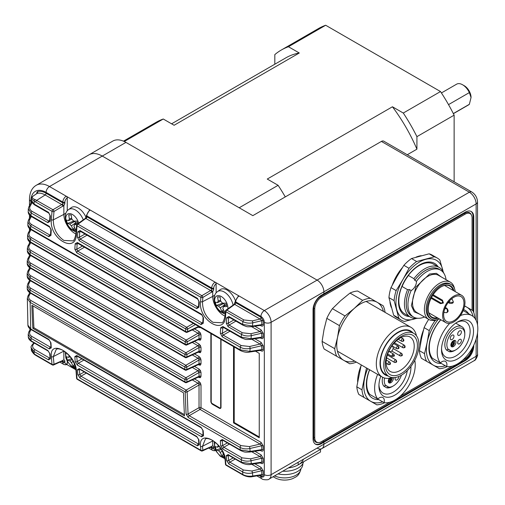 <?xml version="1.0" encoding="UTF-8"?>
<svg xmlns="http://www.w3.org/2000/svg" width="505" height="505" viewBox="0 0 505 505"><rect width="100%" height="100%" fill="white"/><g stroke="black" fill="none" stroke-linecap="round" stroke-linejoin="round"><path stroke-width="0.76" d="M198.793 326.918A1.433 0.827 -60 0 1 198.983 327.486L200.416 327.631A1.433 1.174 60 0 0 200.214 327.354M199.033 326.287L198.686 326.83M30.433 255.41C28.457 254.217 27.421 252.708 27.333 250.897L30.136 254.722A1.433 0.827 -60 0 0 30.433 255.41L185.461 344.915A1.433 0.827 120 0 1 185.165 344.221L185.234 341.752L30.174 252.229L30.136 254.722L185.165 344.221A1.433 0.808 1.5 0 0 187.14 344.29L199.033 338.792L199.033 334.998A1.433 0.827 180 0 1 201.009 335.023L200.416 333.029L198.762 333.982L199.033 334.998L187.21 341.822L187.14 344.29A1.433 0.827 65.2 0 1 186.781 344.978L198.762 339.436L199.033 338.792A1.433 0.827 180 0 1 201.009 338.817L201.009 335.023M198.793 339.417A1.433 0.827 -60 0 1 198.983 339.991L200.416 340.13A1.433 1.174 60 0 0 198.762 339.436M30.313 268.105C28.349 266.905 27.314 265.409 27.213 263.616L30.016 267.429A1.433 0.827 -60 0 0 30.313 268.105L185.209 357.534A1.433 0.827 120 0 1 184.912 356.858L184.944 354.441L30.035 264.999L30.016 267.429L184.912 356.858A1.433 0.821 0.7 0 0 186.888 356.909L199.033 351.291L199.033 347.497A1.433 0.827 180 0 1 201.009 347.528L200.416 345.527L198.762 346.487L199.033 347.497L186.919 354.491L186.888 356.909A1.433 0.827 65.2 0 1 186.528 357.591L198.762 351.934L199.033 351.291A1.433 0.827 180 0 1 201.009 351.322L201.009 347.528M198.793 351.922A1.433 0.827 -60 0 1 198.983 352.49L200.416 352.635A1.433 1.174 60 0 0 198.762 351.934M27.251 275.572L27.182 276.197L29.984 280.01A1.433 0.827 -60 0 0 30.281 280.66L185.139 370.07A1.433 0.827 120 0 1 184.843 369.414L184.843 367.021L29.984 277.617L29.984 280.01L184.843 369.414A1.433 0.827 -0.1 0 0 186.812 369.439L199.033 363.789L199.033 360.002A1.433 0.827 180 0 1 201.009 360.027L200.416 358.032L198.762 358.986L199.033 360.002L186.812 367.053L186.812 369.439A1.433 0.827 65.2 0 1 186.459 370.127L198.762 364.44L199.033 363.789A1.433 0.827 180 0 1 201.009 363.821L201.009 360.027M198.793 364.421A1.433 0.827 -60 0 1 198.983 364.995L200.416 365.134A1.433 1.174 60 0 0 198.762 364.44M194.475 366.422L198.983 369.016A1.433 0.827 -60 0 1 198.017 370.746L199.033 372.501A1.433 0.827 0 0 1 201.009 372.532L201.009 376.326A1.433 0.827 0 0 0 199.033 376.294L198.762 376.938A1.433 1.174 60 0 1 200.416 377.639L198.983 377.494A1.433 0.827 120 0 0 198.793 376.926M186.074 414.043A1.433 0.871 -3.1 0 0 188.049 414.005L199.033 407.668L199.033 384.999A1.433 0.827 180 0 1 201.009 385.031L200.416 383.036L198.762 383.989L199.033 384.999L187.14 391.867L188.049 414.005L189.192 415.691L241.049 445.631L249.382 446.578L260.088 444.084L261.798 445.732A1.433 0.827 180 0 1 263.263 445.934L261.047 442.361A1.433 0.827 120 0 1 260.088 444.084L200.043 409.422L189.192 415.691A1.433 0.827 -60 0 0 188.226 417.483L186.074 414.043L185.165 391.874A1.433 0.852 -1.6 0 0 187.14 391.867A1.433 0.739 60 0 0 186.124 390.113L198.017 383.245L198.762 383.989M30.445 268.18L28.981 270.895C28.065 272.833 28.722 274.499 30.944 275.894A1.433 0.827 -60 0 0 29.984 277.617L27.182 273.603L27.182 276.203C27.276 277.958 28.312 279.448 30.281 280.66M214.726 295.267L212.731 296.416L212.725 291.448L202.852 297.432L202.499 301.738L212.731 296.416A15.548 8.976 -120 0 0 223.728 315.467A15.548 8.976 -120 0 0 225.085 316.149M65.858 213.224L63.864 214.379L63.857 205.497L53.984 211.488L53.315 219.858L63.864 214.379A15.548 8.976 -120 0 0 74.86 233.424A15.548 8.976 -120 0 0 75.965 233.998M228.115 326.703A1.433 0.827 -60 0 1 229.074 325.075L242.438 332.789L250.821 333.723A1.433 0.335 76.9 0 1 251.326 335.648L251.017 338.748L241.207 337.119A1.433 0.827 120 0 0 241.504 337.87L223.147 327.272A1.433 0.827 -60 0 1 222.85 326.52L241.207 337.119L241.478 334.417L228.115 326.703L226.265 323.086L226.669 317.752L228.891 316.483L242.583 324.393L242.924 321.559L225.886 311.724L225.565 316.054C225.078 336.103 198.295 320.593 200.529 301.599L200.883 297.287L77.019 225.773L76.413 234.2C75.996 254.223 49.193 238.701 51.346 219.725A1.433 0.757 4.3 0 0 53.315 219.858C53.347 228.696 56.863 235.551 63.87 240.437L72.644 240.86M200.529 301.599A1.433 0.751 4.6 0 0 202.499 301.738C202.486 310.581 205.977 317.443 212.971 322.323L221.764 322.739M210.894 333.521A2.392 1.382 -120 0 0 210.869 333.824L210.869 401.412A2.392 1.382 -120 0 0 212.561 404.347L219.328 408.248A2.392 1.382 -120 0 0 220.527 408.368A2.392 1.382 -120 0 0 221.02 407.276L221.02 339.688A2.392 1.382 -120 0 0 221.001 339.354M233.537 346.594L233.537 422.9L259.254 437.747L259.254 353.361L255.454 351.171M33.886 195.586A1.433 0.846 56 0 1 34.012 195.46L37.143 193.383A1.433 1.161 -105.3 0 0 37.503 191.54L36.682 192.948A1.433 0.827 180 0 1 37.08 193.409M62.854 206.362A1.433 0.739 -120 0 0 61.837 204.607L45.141 194.968A19.07 11.009 -120 0 0 37.143 193.383L34.17 195.391C31.373 197.07 31.676 198.446 35.085 199.532L52.968 209.726L62.355 204.203A1.433 0.827 120 0 0 62.847 202.909L62.847 202.069L46.1 192.399A21.532 12.429 -120 0 0 30.874 201.192L30.874 203.086M47.855 222.629L31.108 212.959L28.305 208.887L28.899 206.753A1.433 1.073 28.4 0 1 30.104 206.299C29.176 208.249 29.833 209.928 32.067 211.33L48.815 221.001A1.433 0.827 120 0 0 47.855 222.629L50.039 221.341L50.405 215.982L48.549 212.365A1.433 0.827 -60 0 0 48.846 213.135L49.982 215.401A1.433 0.745 4 0 0 50.405 215.982M48.796 236.656L30.71 226.208L27.908 222.149L28.495 219.997A1.433 1.073 28.4 0 1 29.707 219.536C28.785 221.487 29.435 223.159 31.67 224.561L49.755 235.008A1.433 0.827 120 0 0 48.796 236.656L50.954 235.393L51.258 229.964L49.376 226.366A1.433 0.827 -60 0 0 49.667 227.117L50.835 229.384A1.433 0.764 3.4 0 0 51.258 229.964M222.995 327.202L222.295 333.287L223.172 335.124L241.257 345.565L249.621 346.506A1.433 0.335 76.9 0 1 250.133 348.431C246.427 349.151 243.151 348.747 240.298 347.219L222.213 336.772L220.325 333.174L220.66 327.77L222.85 326.52M235.317 302.142A1.433 0.827 180 0 0 235.74 302.729A1.433 0.827 -60 0 1 235.248 304.023L226.84 310.114L243.877 319.949L252.279 320.883L260.088 319.065L234.825 304.483A1.433 0.827 -125.2 0 0 234.055 304.452L235.317 301.302A1.433 0.827 180 0 0 235.74 301.889L235.74 302.729L261.047 317.342A1.433 0.827 -60 0 1 260.088 319.065L261.798 320.713A1.433 0.827 180 0 1 263.263 320.915L261.047 317.342M31.354 237.634A1.433 0.827 -60 0 0 30.395 239.301L30.344 241.87L185.594 331.501L185.701 328.963L30.395 239.301L27.592 235.254L28.185 233.076A1.433 1.073 28.4 0 1 29.397 232.616C28.476 234.566 29.126 236.233 31.354 237.634L186.661 327.297A1.433 0.739 60 0 1 187.677 329.052L187.57 331.589A1.433 0.827 65.2 0 1 187.21 332.277L198.718 326.956M31.133 250.543A1.433 0.827 -60 0 0 30.174 252.229L27.371 248.195L27.958 245.992A1.433 1.073 28.4 0 1 29.17 245.537C28.255 247.482 28.905 249.148 31.133 250.543L186.193 340.067A1.433 0.739 60 0 1 187.21 341.822A1.433 0.802 1.7 0 1 185.234 341.752A1.433 0.827 120 0 1 186.193 340.067L198.017 333.237L198.762 333.982M30.552 255.48L29.031 258.295C28.116 260.239 28.772 261.906 30.994 263.294L185.909 352.736A1.433 0.739 60 0 1 186.919 354.491A1.433 0.814 0.9 0 1 184.944 354.441A1.433 0.827 120 0 1 185.909 352.736L198.017 345.742L198.762 346.487M30.414 280.742L29.012 283.33C28.097 285.274 28.753 286.941 30.982 288.33L185.872 377.759A1.433 0.739 60 0 1 186.888 379.514A1.433 0.84 179.3 0 1 184.912 379.501L30.016 290.072L30.035 292.445L184.944 381.881L184.912 379.501A1.433 0.827 120 0 1 185.872 377.759L198.017 370.746L192.285 367.432M31.058 329.55L30.003 331.507C29.088 333.452 29.744 335.124 31.973 336.513L50.336 347.118L50.803 346.784M34.706 342.863C31.853 345.262 31.948 347.528 35.003 349.656L49.509 358.026L49.944 357.723M62.355 360.69L63.864 359.964A2.872 1.66 -60 0 1 64.88 361.41L64.88 362.249A3.352 1.932 120 0 0 67.247 363.619A1.433 0.827 60 0 1 66.95 364.275C66.445 364.869 65.404 364.926 63.838 364.44A4.785 2.765 -60 0 1 62.847 362.249L62.847 361.41L62.172 361.018M63.864 350.893A15.548 8.976 -120 0 0 63.864 351.114L63.864 359.964M56.257 349.34L53.315 356.599L64.047 351.013M211.223 446.635L212.731 445.915A2.872 1.66 -60 0 1 213.748 447.354L213.748 448.2A3.352 1.932 120 0 0 215.496 449.829M212.744 440.48A15.548 8.976 -120 0 0 212.731 440.972L212.731 445.915M30.458 293.159L29.132 295.614C28.217 297.559 28.873 299.219 31.102 300.614L186.124 390.113A1.433 0.827 -60 0 0 185.165 391.874L30.136 302.369L30.71 328.938L48.796 339.379L50.954 342.826L51.258 347.857L49.376 348.93L31.013 338.331L31.108 340.824L47.855 350.495L50.039 353.917L50.405 358.809L48.549 359.863L34.05 351.486L34.252 354.011L52.015 364.358L51.346 356.669C49.206 338.123 76.015 353.639 76.413 371.143L77.019 378.794L200.883 450.308L200.529 446.363C198.307 427.88 225.097 443.39 225.565 460.819L225.886 464.745A1.433 0.909 -4.8 0 1 225.464 464.164L225.148 460.244C223.766 451.754 219.517 445.101 212.397 440.272C208.723 438.447 206.381 438.05 205.371 439.072L202.499 446.287L213.142 440.732M228.778 455.346L228.235 455.592L228.639 460.503L229.851 462.144L243.543 470.048L251.888 470.995L260.088 469.088L261.798 470.736L252.399 472.92C248.7 473.715 245.424 473.374 242.583 471.885L228.891 463.975L226.669 460.573L226.265 455.661L228.115 454.563L241.478 462.283L241.207 459.683L222.85 449.084L220.66 445.662L220.325 440.606L222.213 439.501A1.433 0.827 120 0 0 222.503 440.082L222.503 439.943M242.166 457.871L250.505 458.818L260.088 456.589L261.798 458.231L251.017 460.743C247.317 461.526 244.048 461.179 241.207 459.683A1.433 0.827 120 0 1 242.166 457.871L223.81 447.272A1.433 0.827 120 0 0 222.85 449.084M471.272 214.776A10.05 5.801 -60 0 0 469.65 212.807A10.05 5.801 -60 0 0 464.625 213.306L323.2 294.952L323.2 294.175L323.2 294.952L320.833 296.321A10.05 5.801 120 0 0 313.725 308.624L313.725 437.551A10.05 5.801 120 0 0 315.808 442.153A10.05 5.801 120 0 0 318.327 442.576M317.108 448.099A9.57 5.523 -120 0 0 321.893 448.573A9.57 5.523 -120 0 0 323.875 444.192L323.875 442.241L323.2 441.85L323.2 440.676L323.2 441.85L323.875 442.241L321.508 443.605A11.962 6.906 120 0 1 315.524 444.198A11.962 6.906 120 0 1 313.05 438.725L313.05 309.799A11.962 6.906 120 0 1 321.508 295.147L323.875 293.784L323.875 291.827A9.57 5.523 -120 0 0 317.108 280.111L102.263 156.07A26.317 15.194 -120 0 0 89.107 154.764A26.317 15.194 60 0 1 102.263 156.07L317.108 280.111A9.57 5.523 60 0 1 323.875 291.827L323.875 293.784L465.301 212.132A11.962 6.906 -60 0 1 471.285 211.538A11.962 6.906 -60 0 1 473.759 217.011L473.759 312.576M320.492 449.381L320.492 452.007L298.165 464.897A19.139 11.047 180 0 1 288.387 467.92A19.139 11.047 180 0 0 303.398 459.253M215.509 450.384L215.85 450.586M66.641 364.44L75.914 369.793M235.317 301.302L238.404 295.955A1.433 0.827 60 0 1 239.124 296.025L90.256 210.08A4.785 2.765 120 0 0 86.873 215.938L86.873 216.778L211.715 288.86L211.715 288.02L86.873 215.938A1.433 0.827 180 0 1 86.45 215.351L89.537 210.011A1.433 0.827 60 0 1 90.256 210.08L66.231 196.211A1.433 0.827 60 0 1 67.247 197.966A3.352 1.932 120 0 0 64.88 202.069L64.88 202.909A2.872 1.66 -60 0 1 63.864 205.529M67.247 210.844L67.247 197.966M67.247 361.239L67.247 363.619M216.115 292.887L216.115 283.917A3.352 1.932 120 0 0 213.748 288.02L213.748 288.86A2.872 1.66 -60 0 1 212.731 291.473M213.748 288.02A1.433 0.827 180 0 1 211.715 288.02A4.785 2.765 -60 0 1 215.098 282.156A1.433 0.827 60 0 1 216.115 283.917M234.219 346.985L234.219 422.508L259.254 436.964M234.219 422.508L233.537 422.9M473.034 346.632A11.962 6.906 -60 0 1 464.625 360.198L320.833 443.22L321.508 443.605M315.196 443.99A11.962 6.906 120 0 0 320.833 443.22M184.489 415.893L32.85 328.345A976.102 563.555 120 0 1 31.884 305.272L183.523 392.821A976.102 563.555 120 0 0 184.489 415.893M77.019 355.949L77.019 356.088A1.433 0.827 -60 0 1 76.722 355.507L74.841 356.612A1.433 0.877 -3.6 0 0 76.811 356.568L77.151 361.612L81.867 358.885M203.206 430.727L201.047 427.28A1.433 0.827 -60 0 0 201.343 427.868L202.783 430.14A1.433 0.884 -3.3 0 0 203.206 430.727L203.509 435.758L201.628 436.831A1.433 0.827 -60 0 1 202.587 435.02L203.054 434.685M75.176 361.668L77.366 365.09A1.433 0.827 -60 0 1 78.325 363.278L77.151 361.612A1.433 0.884 -4 0 1 75.176 361.668L74.841 356.612M79.55 369.041L79.544 369.18A1.433 0.827 -60 0 1 79.247 368.618L77.398 369.71A1.433 0.89 -4.5 0 0 79.367 369.647L79.771 374.552L84.31 371.933M198.907 439.868L196.723 436.44A1.433 0.827 -60 0 0 197.019 437.008L198.49 439.287A1.433 0.896 -4.1 0 0 198.907 439.868L199.273 444.76L197.423 445.808A1.433 0.827 -60 0 1 198.377 443.977L198.812 443.668M77.802 374.628L80.024 378.03A1.433 0.827 -60 0 1 80.977 376.2L79.771 374.552A1.433 0.896 -4.9 0 1 77.802 374.628L77.398 369.71M225.464 464.164A1.433 1.433 0 0 0 226.177 465.288A1.433 0.827 120 0 1 225.886 464.745L242.924 474.58L242.583 471.885A1.433 0.827 120 0 1 243.543 470.048M222.213 439.501L240.298 449.942L240.09 447.43L188.226 417.483M74.841 249.18L75.176 243.776A1.433 0.77 3.7 0 0 77.151 243.896L76.811 249.293A1.433 0.776 -176.6 0 1 74.841 249.18L76.722 252.778A1.433 0.827 -60 0 1 77.682 251.13L202.013 322.91A1.433 0.827 -60 0 0 201.047 324.557L203.206 323.295A1.433 0.77 -176.9 0 1 202.783 322.708L203.086 317.285A1.433 0.764 3.4 0 0 203.509 317.866L201.628 314.268A1.433 0.827 -60 0 0 201.918 315.019L203.086 317.285M77.581 243.176L77.656 243.277A1.433 0.827 -60 0 1 77.366 242.526L75.176 243.776M203.509 317.866L203.206 323.295M77.398 237.135L77.802 231.801A1.433 0.757 4.5 0 0 79.771 231.94L79.367 237.268A1.433 0.757 -175.8 0 1 77.398 237.135L79.247 240.752A1.433 0.827 -60 0 1 80.207 239.124L197.682 306.952A1.433 0.827 -60 0 0 196.723 308.58L198.907 307.293A1.433 0.751 -176.2 0 1 198.49 306.712L198.85 301.352A1.433 0.745 4 0 0 199.273 301.933L197.423 298.316A1.433 0.827 -60 0 0 197.714 299.086L198.85 301.352M80.226 231.208L80.314 231.303A1.433 0.827 -60 0 1 80.024 230.539L77.802 231.801M199.273 301.933L198.907 307.293M32.067 211.33A1.433 0.827 120 0 0 31.108 212.959L31.013 215.768L49.376 226.366M31.67 224.561A1.433 0.827 120 0 0 30.71 226.208L30.635 228.885L240.09 349.813L240.298 347.219A1.433 0.827 120 0 1 241.257 345.565M51.346 219.725L52.015 211.343L34.252 201.205L34.05 203.995L48.549 212.365M31.367 349.151L34.252 354.011A1.433 0.707 -54.7 0 0 34.435 354.485L34.435 354.485C31.998 352.004 30.975 350.224 31.367 349.151L31.253 347.724L34.05 351.486A1.433 0.827 -60 0 1 35.003 349.656M28.305 337.056L31.108 340.824A1.433 0.827 120 0 0 31.398 341.386L31.398 341.386C29.435 340.092 28.406 338.653 28.305 337.056L28.204 334.379L31.013 338.331A1.433 0.827 -60 0 1 31.973 336.513M27.908 325.163L30.71 328.938A1.433 0.827 120 0 0 31.001 329.519L31.001 329.519C29.044 328.244 28.009 326.792 27.908 325.163L27.333 298.379L30.136 302.369A1.433 0.827 -60 0 1 31.102 300.614M30.332 293.083C28.362 291.852 27.327 290.375 27.232 288.645L30.035 292.445A1.433 0.827 -60 0 0 30.332 293.083L185.247 382.519A1.433 1.433 0 0 0 186.566 382.582L198.718 376.957M30.982 288.33A1.433 0.827 -60 0 0 30.016 290.072L27.213 286.07L27.232 288.652M30.994 263.294A1.433 0.827 -60 0 0 30.035 264.999L27.232 260.978L27.213 263.623M30.641 242.583C28.665 241.396 27.63 239.881 27.541 238.044L30.344 241.87A1.433 0.827 -60 0 0 30.641 242.583L185.891 332.214A1.433 1.433 0 0 0 187.21 332.277M30.931 229.617C28.949 228.443 27.92 226.922 27.832 225.047L30.635 228.885A1.433 0.827 -60 0 0 30.931 229.617L240.386 350.546A1.433 0.827 -60 0 1 240.09 349.813L249.887 351.417L261.798 349.605L261.104 350.312L249.653 352.048C247.153 352.692 244.066 352.193 240.386 350.546M27.908 222.149L27.832 225.053M34.34 204.759C31.556 202.265 30.521 200.681 31.247 200.018L34.05 203.995A1.433 0.827 -60 0 0 34.34 204.759L48.846 213.135M35.085 199.532A1.433 0.915 -67.2 0 0 34.252 201.205L31.354 198.623L31.247 200.018M31.31 216.519C29.328 215.351 28.293 213.817 28.204 211.923L31.013 215.768A1.433 0.827 -60 0 0 31.31 216.519L49.667 227.117M28.305 208.887L28.204 211.923M260.75 475.18L252.55 476.625C249.849 477.25 246.737 476.752 243.214 475.129A1.433 0.827 -60 0 1 242.924 474.58C245.777 476.082 249.066 476.556 252.79 475.994L261.798 474.624L261.798 470.736A1.433 0.827 0 0 1 263.263 470.931L261.047 467.365A1.433 0.827 -60 0 1 260.088 469.088L251.711 464.253M241.478 462.283L251.326 463.716A1.433 0.41 81.4 0 1 251.092 464.348C248.454 464.991 245.348 464.486 241.775 462.845A1.433 0.827 -60 0 1 241.478 462.283M222.503 440.082L240.595 450.529A1.433 0.827 120 0 1 240.298 449.942L250.133 451.394L261.798 449.62L261.798 445.732L249.887 448.503C246.194 449.28 242.93 448.92 240.09 447.43A1.433 0.827 -60 0 1 241.049 445.631M250.821 333.723L260.088 331.57L261.798 333.212L251.326 335.648C247.614 336.362 244.332 335.951 241.478 334.417A1.433 0.827 -60 0 1 242.438 332.789M228.891 316.483A1.433 0.827 120 0 0 229.182 317.254L242.873 325.157A1.433 0.827 120 0 1 242.583 324.393L252.399 326.034L261.798 324.601L261.798 320.713L252.79 322.809C249.066 323.516 245.777 323.099 242.924 321.559A1.433 0.827 -60 0 1 243.877 319.949M222.869 440.297L222.295 440.562A1.433 0.877 176.4 0 1 220.325 440.606M222.295 440.562L222.636 445.606A1.433 0.884 176 0 1 220.66 445.662M227.357 442.885L222.636 445.606L223.81 447.272L229.384 444.053M249.382 446.578A1.433 0.335 76.9 0 1 249.887 448.503L250.133 451.394A1.433 0.41 81.4 0 1 249.893 452.026C244.243 452.209 245.392 452.455 240.595 450.529M260.927 450.353A1.433 0.827 -60 0 1 261.047 450.832C262.392 451.47 263.13 451.129 263.263 449.822A1.433 0.827 180 0 0 261.798 449.62L261.104 450.321L249.893 452.026M254.842 451.274L261.047 454.86A1.433 0.827 -60 0 1 260.088 456.589L251.711 451.754M261.047 454.86L263.263 458.433A1.433 0.827 0 0 0 261.798 458.231L261.798 462.125L261.104 462.826L251.092 464.348M241.775 462.845L228.411 455.131A1.433 0.827 -60 0 1 228.115 454.563M263.263 458.433L263.263 462.321A1.433 0.827 0 0 0 261.798 462.125L251.326 463.716L251.017 460.743A1.433 0.335 76.9 0 0 250.505 458.818M201.009 385.031L201.009 407.693A1.433 0.827 180 0 0 199.033 407.668A1.433 0.739 -120 0 0 200.043 409.422A1.433 0.827 120 0 0 201.009 407.693L261.047 442.361M228.235 455.592A1.433 0.89 175.5 0 1 226.265 455.661M263.263 462.321C263.13 463.634 262.392 463.969 261.047 463.337A1.433 0.827 120 0 0 260.927 462.851M233.177 457.883L228.639 460.503A1.433 0.896 175.1 0 1 226.669 460.573M235.204 459.051L229.851 462.144A1.433 0.827 120 0 0 228.891 463.975M192.285 379.937L198.017 383.245A1.433 0.827 120 0 0 198.983 381.521L194.475 378.92M48.796 339.379A1.433 0.827 120 0 0 49.092 339.966L50.532 342.238L51.018 347.213M50.954 342.826A1.433 0.884 176.7 0 1 50.532 342.238M263.263 470.931L263.263 474.826A1.433 0.827 0 0 0 261.798 474.624L261.104 475.325M260.927 475.356A1.433 0.827 -60 0 1 261.047 475.836L260.359 475.439M51.258 347.857A1.433 0.89 176.4 0 1 50.835 347.276M49.376 348.93A1.433 0.827 -60 0 1 50.336 347.118M252.55 476.625A1.433 0.41 -98.6 0 0 252.79 475.994L252.399 472.92A1.433 0.335 76.9 0 0 251.888 470.995M47.855 350.495A1.433 0.827 120 0 0 48.145 351.057L49.623 353.336L50.184 358.133M76.413 371.143A1.433 0.903 -4.2 0 1 75.99 370.563L76.596 378.22A1.433 0.909 -4.8 0 0 77.019 378.794A1.433 0.827 120 0 0 77.309 379.343L201.173 450.858A1.433 0.827 -60 0 1 200.883 450.308A1.433 0.903 -5.3 0 0 202.852 450.226L212.725 445.947M50.039 353.917A1.433 0.896 175.9 0 1 49.623 353.336M50.405 358.809A1.433 0.903 175.6 0 1 49.982 358.234M48.549 359.863A1.433 0.827 -60 0 1 49.509 358.026M35.754 354.971A1.433 0.827 -60 0 0 36.051 355.52L52.305 364.907A1.433 0.827 -60 0 1 52.015 364.358A1.433 0.903 -5.3 0 0 53.984 364.282L63.857 360.002M223.513 327.486L222.636 327.89A1.433 0.77 -176.3 0 1 220.66 327.77M227.932 330.036L222.295 333.287A1.433 0.776 -176.6 0 1 220.325 333.174M260.927 337.832A1.433 0.827 -60 0 1 261.047 338.318C262.392 338.95 263.13 338.615 263.263 337.308A1.433 0.827 180 0 0 261.798 337.106L261.104 337.807L250.777 339.379A1.433 0.41 81.4 0 0 251.017 338.748L261.798 337.106L261.798 333.212A1.433 0.827 180 0 1 263.263 333.414L261.047 329.841A1.433 0.827 120 0 1 260.088 331.57L251.705 326.729M229.958 331.204L223.172 335.124A1.433 0.827 120 0 0 222.213 336.772M226.265 323.086A1.433 0.757 4.2 0 0 228.235 323.219L229.074 325.075L235.898 321.13M254.842 338.76L261.047 342.346A1.433 0.827 -60 0 1 260.088 344.069L261.798 345.717L250.133 348.431L249.887 351.417A1.433 0.41 81.4 0 1 249.653 352.048M226.669 317.752A1.433 0.757 4.5 0 0 228.639 317.885L228.235 323.219L233.872 319.962M263.263 345.919A1.433 0.827 0 0 0 261.798 345.717L261.798 349.605A1.433 0.827 0 0 1 263.263 349.807L263.263 345.919L261.047 342.346M229.036 317.184L228.639 317.885L229.554 317.468M263.263 349.807C263.13 351.114 262.392 351.455 261.047 350.817A1.433 0.827 120 0 0 260.927 350.337M260.927 325.334A1.433 0.827 -60 0 1 261.047 325.813C262.392 326.451 263.13 326.11 263.263 324.803A1.433 0.827 180 0 0 261.798 324.601L261.104 325.308L252.159 326.666A1.433 0.41 81.4 0 0 252.399 326.034L252.79 322.809A1.433 0.335 -103.1 0 0 252.279 320.883M50.532 235.04L50.532 234.806A1.433 0.77 3.1 0 0 50.954 235.393M234.055 304.452L226.07 310.083A1.433 0.827 -125.2 0 1 226.84 310.114A1.433 0.827 120 0 0 225.886 311.724A1.433 0.739 -175.7 0 1 225.464 311.143L225.148 315.474C224.05 320.498 222.913 322.922 221.739 322.752M211.721 292.313A1.433 0.739 -120 0 0 210.705 290.558L85.957 218.532A1.433 0.827 -125.2 0 0 85.181 218.501L86.45 216.197A1.433 0.827 180 0 0 86.873 216.778A1.433 0.827 -60 0 1 86.374 218.072L77.972 224.163L201.836 295.677A1.433 0.739 -120 0 1 202.852 297.432A1.433 0.751 -175.2 0 1 200.883 297.287A1.433 0.827 -60 0 1 201.836 295.677L211.223 290.154A1.433 0.827 120 0 0 211.715 288.86A1.433 0.827 180 0 0 213.748 288.86M49.597 221.026L49.616 220.767A1.433 0.751 3.8 0 0 50.039 221.341M85.181 218.501L77.202 224.132A1.433 0.827 -125.2 0 1 77.972 224.163A1.433 0.827 120 0 0 77.019 225.773A1.433 0.739 -175.7 0 1 76.596 225.198L75.99 233.619C74.948 238.594 73.825 241.011 72.625 240.879M53.984 211.488A1.433 0.751 -175.2 0 1 52.015 211.343A1.433 0.827 -60 0 1 52.968 209.726A1.433 0.739 -120 0 1 53.984 211.488M31.354 198.623C31.171 197.853 32.055 196.798 34.012 195.46L34.012 195.46A1.433 0.846 56 0 1 34.17 195.391M186.566 382.582A1.433 0.827 65.2 0 0 186.919 381.894L199.033 376.294L199.033 372.501L186.888 379.514L186.919 381.894A1.433 0.84 179.1 0 1 184.944 381.881A1.433 0.827 120 0 0 185.247 382.519M30.944 275.894L185.802 365.298A1.433 0.827 120 0 0 184.843 367.021A1.433 0.827 0.1 0 0 186.812 367.053A1.433 0.739 60 0 0 185.802 365.298L198.017 358.241L198.762 358.986M192.285 354.933L198.017 358.241A1.433 0.827 120 0 0 198.983 356.517L194.475 353.917M192.285 342.428L198.017 345.742A1.433 0.827 120 0 0 198.983 344.019L194.475 341.418M192.285 329.929L198.017 333.237A1.433 0.827 120 0 0 198.983 331.514L194.475 328.913M185.891 332.214A1.433 0.827 120 0 1 185.594 331.501A1.433 0.789 2.3 0 0 187.57 331.589L198.667 326.457M193.39 323.408L186.661 327.297A1.433 0.827 120 0 0 185.701 328.963A1.433 0.789 2.5 0 0 187.677 329.052L195.416 324.582M199.052 444.084L198.85 444.179A1.433 0.903 -4.4 0 0 199.273 444.76M203.269 435.114L203.086 435.177A1.433 0.89 -3.6 0 0 203.509 435.758M77.511 243.208L77.151 243.896L78.029 243.486M82.448 246.042L76.811 249.293L77.682 251.13L84.474 247.21M80.169 231.239L79.771 231.94L80.68 231.517M85.004 234.011L79.367 237.268L80.207 239.124L87.03 235.185M211.551 446.755L211.361 446.818A1.433 0.827 -114.8 0 0 211.721 446.13M201.173 450.858A1.433 1.433 0 0 0 202.492 450.915A1.433 0.827 -114.8 0 0 202.852 450.226L202.499 446.287A1.433 0.896 175 0 1 200.529 446.363M52.305 364.907A1.433 1.433 0 0 0 53.625 364.97L62.715 360.804M62.494 360.867A1.433 0.827 -114.8 0 0 62.854 360.179M53.625 364.97A1.433 0.827 -114.8 0 0 53.984 364.282L53.315 356.599A1.433 0.89 175.3 0 1 51.346 356.669M63.857 205.497L62.355 204.203M86.374 218.072L85.85 218.198M212.725 291.448L211.223 290.154M235.248 304.023L234.718 304.149M32.926 305.872L33.892 327.745L32.85 328.345M184.426 414.655L33.892 327.745M223.431 303.145A3.693 2.134 -120 0 0 223.627 303.442A3.693 2.134 -120 0 0 224.801 304.685A3.693 2.134 -120 0 0 225.684 305.171M227.881 308.801A9.374 5.416 -120 0 0 227.42 304.786A9.374 5.416 -120 0 0 218.76 295.633A9.374 5.416 -120 0 0 215.162 303.562A9.374 5.416 -120 0 0 223.822 312.709A9.374 5.416 -120 0 0 225.356 312.57M235.368 300.62A13.155 7.594 -120 0 0 220.136 289.674L217.459 291.631C214.366 293.841 213.445 297.672 214.701 303.133L216.374 307.002L218.381 309.836L220.294 311.711L225.236 314.217M222.03 311.534A32.705 17.587 -41.4 0 0 223.242 311.705A32.705 17.587 -41.4 0 0 224.51 311.781A33.437 25.218 -84.3 0 1 222.762 308.1A4.154 2.399 -120 0 0 223.45 306.579A33.437 10.472 -16.5 0 0 226.884 306.548A32.705 13.641 -97.8 0 1 225.861 303.101A33.437 10.472 163.5 0 1 222.427 303.133A4.154 2.399 -120 0 0 220.767 301.378A33.437 25.218 -84.3 0 1 220.142 297.054A32.705 0.739 -175.8 0 1 218.861 296.921A32.705 0.739 -175.8 0 1 217.661 296.801A33.437 25.218 95.7 0 0 218.293 301.132A4.154 2.399 -120 0 0 217.605 302.647A33.437 10.472 163.5 0 1 215.288 302.041A32.705 30.496 131.8 0 0 216.31 305.487A33.437 10.472 -16.5 0 0 218.627 306.099A4.154 2.399 -120 0 0 220.287 307.854A33.437 25.218 95.7 0 0 222.03 311.534L223.368 309.521M225.06 305.569L224.801 304.685L220.287 307.854M218.293 301.132L220.534 300.096M218.627 306.099L223.627 303.442L222.295 303.309L222.105 302.665M220.698 301.005L217.605 302.647M216.31 305.487L222.295 303.309M226.328 304.767L223.45 306.579M215.168 442.247A9.374 5.416 -120 0 0 215.162 448.112A9.374 5.416 -120 0 0 223.822 457.265A9.374 5.416 -120 0 0 224.643 457.265M218.21 445.265A33.437 25.218 95.7 0 0 218.293 445.681A4.154 2.399 -120 0 0 217.605 447.203A33.437 10.472 163.5 0 1 215.288 446.59A32.705 30.496 131.8 0 0 216.31 450.037A33.437 10.472 -16.5 0 0 218.627 450.649A4.154 2.399 -120 0 0 220.287 452.404A33.437 25.218 95.7 0 0 222.03 456.084A32.705 17.587 -41.4 0 0 223.242 456.255A32.705 17.587 -41.4 0 0 224.39 456.331M224.233 455.826A33.437 25.218 -84.3 0 1 222.762 452.65A4.154 2.399 -120 0 0 222.92 452.512M222.2 451.066L220.287 452.404M222.03 456.084L223.368 454.071M219.138 446.382L217.605 447.203M218.627 450.649L221.177 449.298M216.31 450.037L220.641 448.465M74.563 221.108A3.693 2.134 -120 0 0 74.759 221.405A3.693 2.134 -120 0 0 75.933 222.642A3.693 2.134 -120 0 0 76.817 223.134M78.654 223.109A9.374 5.416 -120 0 0 78.553 222.749A9.374 5.416 -120 0 0 69.892 213.596A9.374 5.416 -120 0 0 66.294 221.518A9.374 5.416 -120 0 0 74.955 230.671A9.374 5.416 -120 0 0 76.198 230.602M86.058 217.459A13.155 7.594 -120 0 0 71.268 207.631L68.592 209.588C65.492 211.797 64.577 215.635 65.833 221.089L67.506 224.965L69.513 227.793L71.426 229.668L76.097 232.117M77.77 223.728A32.705 13.641 -97.8 0 1 76.994 221.057A33.437 10.472 163.5 0 1 73.56 221.089A4.154 2.399 -120 0 0 71.899 219.334A33.437 25.218 -84.3 0 1 71.268 215.01A32.705 0.739 -175.8 0 1 69.993 214.884A32.705 0.739 -175.8 0 1 68.794 214.758A33.437 25.218 95.7 0 0 69.425 219.088A4.154 2.399 -120 0 0 68.737 220.609A33.437 10.472 163.5 0 1 66.42 219.997A32.705 30.496 131.8 0 0 67.443 223.444A33.437 10.472 -16.5 0 0 69.759 224.056A4.154 2.399 -120 0 0 71.42 225.811A33.437 25.218 95.7 0 0 73.162 229.491A32.705 17.587 -41.4 0 0 74.374 229.661A32.705 17.587 -41.4 0 0 75.643 229.743A33.437 25.218 -84.3 0 1 73.894 226.057A4.154 2.399 -120 0 0 74.582 224.542A33.437 10.472 -16.5 0 0 76.811 224.548M76.192 223.526L75.933 222.642L71.42 225.811M73.162 229.491L74.5 227.477M69.425 219.088L71.666 218.053M69.759 224.056L74.759 221.405L73.427 221.272L73.238 220.628M71.83 218.962L68.737 220.609M67.443 223.444L73.427 221.272M77.461 222.724L74.582 224.542M66.199 352.635A9.374 5.416 -120 0 0 66.294 358.253A9.374 5.416 -120 0 0 74.955 367.406A9.374 5.416 -120 0 0 75.466 367.432M69.374 355.861A4.154 2.399 -120 0 0 68.737 357.344A33.437 10.472 163.5 0 1 66.42 356.732A32.705 30.496 131.8 0 0 67.443 360.185A33.437 10.472 -16.5 0 0 69.759 360.797A4.154 2.399 -120 0 0 71.42 362.552A33.437 25.218 95.7 0 0 73.162 366.232A32.705 17.587 -41.4 0 0 74.374 366.396A32.705 17.587 -41.4 0 0 75.201 366.46M73.086 361.378L71.42 362.552M73.162 366.232L74.443 364.301M70.025 356.663L68.737 357.344M69.759 360.797L72.051 359.579M67.443 360.185L71.495 358.708M321.893 448.573A9.57 5.523 -120 0 0 323.875 444.192L271.097 474.668A9.57 5.523 60 0 1 269.114 479.049L474.144 360.671A9.57 5.523 -120 0 0 476.127 356.29L323.875 444.192L323.875 442.241L465.301 360.589A11.962 6.906 -60 0 0 473.759 345.938L473.759 345.155M476.127 320.359L476.127 203.925A9.57 5.523 -120 0 0 469.36 192.203L381.395 141.419L252.828 215.648L125.947 142.397L49.484 186.541L66.231 196.211A4.785 2.765 -60 0 0 62.847 202.069A1.433 0.827 180 0 0 64.88 202.069M381.395 141.419A4.785 2.765 -60 0 1 383.787 141.179L471.752 191.969A4.785 2.765 120 0 0 469.36 192.203L264.33 310.581A9.57 5.523 60 0 1 271.097 322.304L271.097 474.668A4.785 2.765 180 0 1 264.33 474.668L264.33 322.304A4.785 2.765 -120 0 0 260.946 316.439L235.74 301.889A4.785 2.765 120 0 1 239.124 296.025L264.33 310.581A4.785 2.765 120 0 0 260.946 316.439M29.473 205.686L29.473 199.241C29.688 192.418 31.973 187.753 36.328 185.24L112.792 141.091A26.317 15.194 60 0 1 125.947 142.397M470.931 211.361A11.962 6.906 -60 0 1 473.084 216.626L473.084 310.954M313.725 437.16L314.741 437.747L314.741 308.82L313.731 308.239M472.068 310.196L472.068 217.99A9.57 5.523 120 0 0 470.086 213.609A9.57 5.523 120 0 0 465.301 214.082L321.508 297.104A9.57 5.523 120 0 0 314.741 308.82M471.91 348.696A9.57 5.523 120 0 1 465.301 358.638L462.719 360.128M452.322 366.131L400.124 396.267M389.727 402.264L321.508 441.654A9.57 5.523 120 0 1 316.723 442.127A9.57 5.523 120 0 1 314.741 437.747M390.801 381.332L391.621 380.221L392.36 377.576A28.709 16.577 -60 0 1 382.266 377.052A28.709 16.577 -60 0 1 382.266 343.899A28.709 16.577 -60 0 1 410.975 327.328A28.709 16.577 -60 0 1 416.461 335.787M388.074 375.985A25.395 14.664 -60 0 1 385.277 345.641A25.395 14.664 -60 0 1 412.951 332.89M388.913 347.743A24.884 14.367 -60 0 1 413.797 333.376A24.884 14.367 -60 0 1 413.797 362.104A24.884 14.367 -60 0 1 388.913 376.471A24.884 14.367 -60 0 1 388.913 347.743M388.913 376.471L385.53 374.514A24.884 14.367 -60 0 1 385.53 345.786A24.884 14.367 -60 0 1 410.413 331.419L413.797 333.376M412.718 361.485A22.725 13.124 -60 0 1 389.993 374.603A22.725 13.124 -60 0 1 389.993 348.362A22.725 13.124 -60 0 1 412.718 335.238A22.725 13.124 -60 0 1 412.718 361.485M390.258 348.513A19.859 11.463 120 0 0 390.258 371.44A19.859 11.463 120 0 0 410.11 359.977A19.859 11.463 120 0 0 410.11 337.05A19.859 11.463 120 0 0 390.258 348.513M389.734 351.53L388.926 351.063L389.734 351.53A2.872 1.66 -60 0 0 392.606 349.87A2.872 1.66 -60 0 0 392.606 346.556L391.798 346.089M383.396 311.402A33.494 19.335 120 0 0 377.166 302.28A33.494 19.335 120 0 0 354.289 308.41A33.494 19.335 120 0 0 343.671 321.616A33.494 19.335 120 0 0 337.542 337.416A33.494 19.335 120 0 0 343.671 360.292A33.494 19.335 120 0 0 354.687 361.132M385.081 312.38A35.887 20.718 120 0 0 383.15 305.74L370.266 298.297A35.887 20.718 120 0 0 362.634 300.342L354.289 308.41L345.035 315.953A35.887 20.718 120 0 0 342.018 320.669A35.887 20.718 120 0 0 339.442 325.63L337.542 337.416L334.727 348.677A35.887 20.718 120 0 0 336.772 356.315L349.656 363.751A35.887 20.718 120 0 0 356.372 362.104M336.772 356.315L324.147 349.024A35.887 20.718 -60 0 1 322.102 341.386L324.008 329.601L326.817 318.346A35.887 20.718 -60 0 1 329.393 313.378A35.887 20.718 -60 0 1 332.41 308.662L340.755 300.595L350.009 293.058A35.887 20.718 -60 0 1 357.641 291.013L370.266 298.297M326.817 318.346L339.442 325.63M350.009 293.058L362.634 300.342M345.035 315.953L332.41 308.662M334.727 348.677L322.102 341.386M456.653 322.518A20.238 11.684 -60 0 1 465.945 321.969A20.238 11.684 -60 0 1 465.945 345.332A20.238 11.684 -60 0 1 445.707 357.016A20.238 11.684 -60 0 1 441.54 348.69M446.205 333.938A22.63 13.067 -60 0 1 457.517 321.994A22.63 13.067 -60 0 1 472.301 324.86A22.63 13.067 -60 0 1 468.836 347.004A22.63 13.067 -60 0 1 451.394 361.075A22.63 13.067 -60 0 1 441.515 349.706A22.63 13.067 -60 0 1 446.205 333.938M449.671 323.383A28.709 16.577 120 0 0 443.163 332.183A28.709 16.577 120 0 0 440.347 362.88A7.177 4.141 -60 0 1 445.435 361.397A7.177 4.141 -60 0 1 446.698 366.548A28.709 16.577 120 0 0 471.872 348.759A28.709 16.577 120 0 0 471.872 315.606A28.709 16.577 120 0 0 460.402 315.6M446.698 366.548L438.769 361.971M440.852 319.779A28.709 16.577 120 0 0 435.234 327.6A28.709 16.577 120 0 0 432.413 358.304L440.347 362.88M455.826 349.845L454.816 350.432A14.115 8.149 -60 0 1 449.336 351.701L446.47 350.047A14.115 8.149 -60 0 1 447.758 334.834A14.115 8.149 -60 0 1 461.873 326.684A14.115 8.149 -60 0 1 464.796 333.142L464.796 334.316A12.682 7.322 -60 0 1 462.17 343.154A12.682 7.322 -60 0 1 455.826 349.845A12.682 7.322 -60 0 1 451.091 351.019L449.336 351.701M446.47 350.047L448.219 349.359A12.682 7.322 -60 0 1 449.488 335.831A12.682 7.322 -60 0 1 459.26 327.947A12.682 7.322 -60 0 1 464.796 334.316M450.801 336.589A2.632 1.521 -60 0 1 453.433 335.074A2.632 1.521 -60 0 1 453.433 338.11A2.632 1.521 -60 0 1 450.801 339.631A2.632 1.521 -60 0 1 450.801 336.589M458.218 332.309A2.632 1.521 -60 0 1 460.85 330.788A2.632 1.521 -60 0 1 460.85 333.83A2.632 1.521 -60 0 1 458.218 335.345A2.632 1.521 -60 0 1 458.218 332.309M458.218 340.875A2.632 1.521 -60 0 1 460.85 339.354A2.632 1.521 -60 0 1 460.85 342.39A2.632 1.521 -60 0 1 458.218 343.911A2.632 1.521 -60 0 1 458.218 340.875M453.389 345.199L454.216 344.088L454.651 340.364M451.64 342.598A3.585 2.071 -60 0 1 455.232 340.528A3.585 2.071 -60 0 1 455.232 344.669A3.585 2.071 -60 0 1 451.64 346.746A3.585 2.071 -60 0 1 451.64 342.598M448.219 349.359L451.091 351.019M448.295 349.233L451.161 350.887M451.205 346.323L452.562 345.893M452.145 344.41L451.11 343.81L452.821 344.801L453.421 343.766L452.537 343.255L453.793 341.077L453.294 340.793M453.073 342.321L452.865 343.444M452.202 345.685L450.902 344.934L451.337 344.221L451.041 344.05M451.457 344.012L453.313 340.799M452.985 343.236L453.66 343.627L452.821 345.079L451.337 344.221M452.777 343.116L453.66 343.627M453.193 342.39L454.557 343.179L452.884 346.077L450.921 344.947M471.872 315.606L463.944 311.029A28.709 16.577 120 0 0 463.167 310.625M463.577 309.59A29.902 17.265 -60 0 1 465.029 310.278A29.902 17.265 -60 0 1 468.608 313.719M441.326 363.448A29.902 17.265 -60 0 1 435.127 362.066A29.902 17.265 -60 0 1 440.707 319.697M420.21 345.559A32.667 18.862 -60 0 1 423.499 329.986M428.707 319.394A35.887 20.718 120 0 0 426.681 322.663A35.887 20.718 120 0 0 424.105 327.631L421.448 338.981L419.39 350.672A35.887 20.718 120 0 0 421.435 358.31L439.47 368.726A35.887 20.718 120 0 0 447.108 366.68M436.042 319.968L434.849 320.927A35.887 20.718 120 0 0 429.256 330.605L427.198 342.302L424.541 353.651A35.887 20.718 120 0 0 426.592 361.283M424.541 353.651L419.39 350.672M429.256 330.605L424.105 327.631M434.849 320.927L433.953 320.41M475.009 318.346A35.887 20.718 120 0 0 472.964 310.714L464.632 305.897M438.144 319.431A33.494 19.335 120 0 0 427.198 342.302A33.494 19.335 120 0 0 433.328 365.178A33.494 19.335 120 0 0 445.271 365.727M473.097 316.439A33.494 19.335 120 0 0 466.822 307.166A33.494 19.335 120 0 0 464.575 306.175M419.554 314.11L414.201 311.812L411.373 305.588L415.823 287.092L429.61 273.994L436.421 273.331L441.086 276.816M445.902 304.458A15.788 9.115 -60 0 1 461.69 295.343A15.788 9.115 -60 0 1 461.69 313.58A15.788 9.115 -60 0 1 445.902 322.695A15.788 9.115 -60 0 1 445.902 304.458M433.126 294.768L442.475 300.166L443.409 303.019L440.467 303.638A0.72 0.417 -60 0 1 441.231 303.145L431.491 297.521M442.475 300.166A0.72 0.417 120 0 0 442.424 301.068C443.649 302.703 443.251 303.391 441.231 303.145M432.684 295.45L442.424 301.068L432.684 295.45M460.977 313.163A14.355 8.288 -60 0 1 446.622 321.451A14.355 8.288 -60 0 1 446.622 304.875A14.355 8.288 -60 0 1 460.977 296.587A14.355 8.288 -60 0 1 460.977 313.163M437.305 317.733A17.94 10.359 -60 0 1 431.971 317.134A17.94 10.359 -60 0 1 428.253 309.117M438.132 318.207A18.42 10.637 -60 0 1 428.253 309.312A18.42 10.637 -60 0 1 432.072 296.473A18.42 10.637 -60 0 1 441.282 286.752A18.42 10.637 -60 0 1 453.919 290.855M455.226 291.612A19.891 11.482 120 0 0 451.224 284.561L450.214 283.974A19.891 11.482 120 0 0 430.317 295.463A19.891 11.482 120 0 0 430.317 318.434L431.333 319.021A19.891 11.482 120 0 0 439.432 318.958M451.224 284.561A19.891 11.482 120 0 0 431.333 296.05A19.891 11.482 120 0 0 431.333 319.021M450.555 284.176A19.903 11.495 120 0 0 430.31 295.457A19.903 11.495 120 0 0 430.664 318.63M454.5 288.62A21.532 12.429 120 0 0 450.365 282.175A21.532 12.429 120 0 0 428.833 294.604A21.532 12.429 120 0 0 428.833 319.469A21.532 12.429 120 0 0 436.484 319.829M443.819 273.23A28.709 16.577 120 0 0 439.091 267.379L433.492 264.147A28.709 16.577 120 0 0 408.318 275.427L413.911 278.659L414.775 280.269A7.177 4.141 -60 0 1 414.775 280.338L416.467 281.31A7.177 4.141 -60 0 1 414.99 286.613A7.177 4.141 -60 0 1 411.139 290.545L409.448 289.567A27.062 15.623 120 0 0 411.846 316.048L413.538 317.026A27.062 15.623 120 0 0 424.503 316.97M411.139 290.545A27.062 15.623 120 0 0 413.538 317.026M439.091 267.379A28.709 16.577 120 0 0 413.911 278.659M441.105 303.076A1.193 1.18 120 0 0 442.727 302.621A1.193 1.18 120 0 0 442.298 300.999A1.193 0.688 -60 0 1 442.298 302.381A1.193 0.688 -60 0 1 441.105 303.069M441.111 286.853A17.94 10.359 -60 0 1 449.911 286.057A17.94 10.359 -60 0 1 453.099 290.381M446.035 279.675A27.062 15.623 120 0 0 440.6 270.15A27.062 15.623 120 0 0 416.467 281.31M440.6 270.15L438.908 269.171A27.062 15.623 120 0 0 414.775 280.338M409.448 289.567A7.177 4.141 -60 0 1 409.391 289.599L407.56 289.655L401.967 286.423A28.709 16.577 120 0 0 404.783 313.87L410.382 317.102A28.709 16.577 120 0 0 417.818 318.27M409.391 289.599A27.131 15.668 120 0 0 412.831 316.616M439.893 269.739A27.131 15.668 120 0 0 414.775 280.269M407.56 289.655A28.709 16.577 120 0 0 410.382 317.102M408.318 275.427L407.99 276.115A27.415 15.825 -60 0 0 404.903 280.786A27.415 15.825 -60 0 0 402.397 285.798L401.967 286.423M409.448 316.566A29.902 17.265 -60 0 1 404.675 280.66A29.902 17.265 -60 0 1 438.157 266.842M392.316 285.06A32.667 18.862 -60 0 1 396.526 275.951A32.667 18.862 -60 0 1 402.302 267.751M416.032 257.133A32.667 18.862 -60 0 1 421.101 255.707L421.22 255.694M391.331 307.469L391.28 307.356A32.667 18.862 -60 0 1 389.98 302.249M443.018 271.494A33.494 19.335 120 0 0 442.5 269.001A33.494 19.335 120 0 0 425.753 259.336A33.494 19.335 120 0 0 402.876 279.618A33.494 19.335 120 0 0 396.747 309.578A33.494 19.335 120 0 0 413.494 319.242A33.494 19.335 120 0 0 415.912 318.447M401.387 320.195L396.229 317.222A35.887 20.718 -60 0 1 393.654 315.227L388.938 297.628A35.887 20.718 -60 0 1 390.984 287.629L397.126 276.298L403.867 265.314A35.887 20.718 -60 0 1 411.506 258.541L429.105 253.826A35.887 20.718 -60 0 1 432.116 255.063L437.273 258.036A35.887 20.718 120 0 0 434.256 256.805L416.657 261.521A35.887 20.718 120 0 0 409.025 268.294L402.876 279.618L396.141 290.609A35.887 20.718 120 0 0 394.096 300.601L398.811 318.2A35.887 20.718 120 0 0 401.387 320.195A35.887 20.718 120 0 0 404.398 321.433L416.448 318.421M443.27 271.974L439.849 260.031A35.887 20.718 120 0 0 437.273 258.036M429.105 253.826L434.256 256.805M411.506 258.541L416.657 261.521M403.867 265.314L409.025 268.294M390.984 287.629L396.141 290.609M388.938 297.628L394.096 300.601M393.654 315.227L398.811 318.2M407.289 370.62A20.238 11.684 -60 0 1 403.356 381.471A20.238 11.684 -60 0 1 383.118 393.155A20.238 11.684 -60 0 1 378.952 384.829M410.912 366.466A22.63 13.067 -60 0 1 406.241 383.137A22.63 13.067 -60 0 1 388.806 397.214A22.63 13.067 -60 0 1 378.927 385.845A22.63 13.067 -60 0 1 380.764 376.187M377.614 374.363A28.709 16.577 120 0 0 377.753 399.019A7.177 4.141 -60 0 1 382.847 397.53A7.177 4.141 -60 0 1 384.103 402.687A28.709 16.577 120 0 0 409.284 384.892A28.709 16.577 120 0 0 414.788 360.286M384.103 402.687L376.174 398.11M369.685 369.786A28.709 16.577 120 0 0 369.824 394.443L377.753 399.019M401.393 375.215A12.682 7.322 -60 0 1 399.575 379.293A12.682 7.322 -60 0 1 393.237 385.984L392.221 386.571A14.115 8.149 -60 0 1 386.748 387.84L383.876 386.186A14.115 8.149 -60 0 1 382.657 377.267M383.876 386.186L385.624 385.498A12.682 7.322 -60 0 1 384.564 378.005M398.798 376.503A2.632 1.521 -60 0 1 398.262 378.529A2.632 1.521 -60 0 1 395.63 380.05A2.632 1.521 -60 0 1 395.39 377.481M393.3 377.633A3.585 2.071 -60 0 1 392.637 380.808A3.585 2.071 -60 0 1 389.046 382.878A3.585 2.071 -60 0 1 389.046 378.737A3.585 2.071 -60 0 1 389.349 378.27M385.624 385.498L388.572 387.026L386.748 387.84M393.237 385.984A12.682 7.322 -60 0 1 388.497 387.152M385.7 385.365L388.572 387.026M388.616 382.462L389.967 382.033M389.551 380.549L388.515 379.949L390.232 380.94L390.826 379.905L389.942 379.394L390.737 378.018M390.479 378.46L390.27 379.583M389.614 381.824L388.307 381.073L388.749 380.36L388.446 380.189M388.869 380.151L390.012 378.169M390.39 379.375L391.066 379.766L390.232 381.212L388.749 380.36M390.182 379.255L391.066 379.766M390.599 378.529L391.962 379.318L390.289 382.216L388.326 381.086M378.731 399.588A29.902 17.265 -60 0 1 372.532 398.205A29.902 17.265 -60 0 1 369.559 369.717M357.622 381.698A32.667 18.862 -60 0 1 360.905 366.125M361.22 364.9L356.795 386.811A35.887 20.718 120 0 0 358.84 394.449L376.881 404.865A35.887 20.718 120 0 0 384.513 402.813M366.485 367.943L361.952 389.791A35.887 20.718 120 0 0 363.998 397.422M361.952 389.791L356.795 386.811M367.716 368.65A33.494 19.335 120 0 0 364.61 378.441A33.494 19.335 120 0 0 370.739 401.317A33.494 19.335 120 0 0 382.676 401.86M220.792 339.234L220.685 407.276A1.433 0.827 -120 0 1 220.388 407.933A1.433 0.827 -120 0 1 219.669 407.863L212.226 403.564A1.433 0.827 -120 0 1 211.21 401.803L211.21 333.824A1.433 0.827 -120 0 1 211.216 333.704M464.284 85.749L462.593 84.771L464.284 85.749A9.57 5.523 60 0 1 471.051 97.471L469.36 92.585A11.962 6.906 -120 0 0 462.593 84.771L462.593 84.771A11.962 6.906 -120 0 0 456.615 84.177L441.42 92.952M453.383 113.669L468.577 104.895A11.962 6.906 -120 0 0 469.36 104.308L453.332 113.562M469.36 92.585L448.522 104.617M274.815 64.217L274.815 54.609A129.192 74.588 60 0 1 281.272 50.045A129.192 74.588 60 0 1 288.45 46.738L299.295 52.993L174.105 125.272L163.266 119.01L124.28 141.52M281.272 50.045L318.491 28.558A129.192 74.588 60 0 1 325.668 25.25L440.505 91.55A129.192 74.588 60 0 1 454.134 115.165L454.134 181.8M454.134 115.165L416.922 136.653L416.922 149.171L407.27 154.738M440.505 91.55L403.287 113.038L392.442 106.776L267.259 179.054L278.103 185.31A129.192 74.588 60 0 1 285.281 196.912M278.103 185.31L239.193 207.776M325.668 25.25L288.45 46.738M123.472 141.154L156.089 122.324A129.192 74.588 60 0 1 163.266 119.01M469.36 104.308L471.051 97.471M403.287 113.038A129.192 74.588 60 0 1 416.922 136.653M171.586 123.82L285.798 57.879A120.146 69.368 60 0 1 299.295 52.993M392.442 106.776A120.146 69.368 60 0 1 416.922 149.171M303.574 461.772A19.139 11.047 180 0 1 282.699 471.203M302.811 463.659L302.811 464.12A18.18 10.498 180 0 1 278.028 473.898M199.355 326.855A1.433 1.174 60 0 0 198.762 326.931M201.009 372.532L200.416 370.531L198.762 371.491M200.416 365.134L201.009 363.821M198.983 364.995L198.351 364.629M200.416 358.032L198.983 356.517M200.416 340.13L201.009 338.817M198.983 339.991L198.351 339.625M200.416 333.029L198.983 331.514M259.204 475.615L260.946 476.619A4.785 2.765 -120 0 0 264.33 474.668M263.263 320.915L263.263 324.803M261.047 325.813L260.359 325.416M254.842 326.255L261.047 329.841M263.263 333.414L263.263 337.308M261.047 338.318L260.359 337.921M261.047 350.817L260.359 350.419M36.682 193.667L36.682 192.948M37.503 191.54A20.503 11.836 60 0 1 46.1 193.245L62.847 202.909A1.433 0.827 180 0 0 64.88 202.909M61.364 361.391L62.847 362.249A1.433 0.827 0 0 0 64.88 362.249M200.416 383.036L198.983 381.521M263.263 445.934L263.263 449.822M261.047 450.832L260.359 450.435M261.047 463.337L260.359 462.94M254.842 463.779L261.047 467.365M261.047 475.836C262.392 476.474 263.13 476.133 263.263 474.826M198.983 327.486L198.351 327.126M200.416 352.635L201.009 351.322M198.983 352.49L198.351 352.13M200.416 345.527L198.983 344.019M200.416 377.639L201.009 376.326M198.983 377.494L198.351 377.134M200.416 370.531L198.983 369.016M35.754 201.956A1.433 0.827 -60 0 1 36.713 200.346L45.141 194.968A1.433 0.827 -60 0 0 46.1 193.245M32.036 202.726L30.104 206.299M48.815 221.001L49.642 220.414M31.329 216.531L29.707 219.536M49.755 235.008L50.55 234.446M249.621 346.506L260.088 344.069L251.711 339.234M30.994 229.655L29.397 232.616M30.736 242.64L29.17 245.537M210.232 447.342L211.715 448.2L211.715 447.354L211.039 446.963M36.328 185.24A26.317 15.194 60 0 1 49.484 186.541A4.785 2.765 120 0 0 46.1 192.399M471.752 191.969C475.356 194.337 477.282 197.67 477.528 201.975A4.785 2.765 180 0 1 476.127 203.925L271.097 322.304A4.785 2.765 180 0 1 264.33 322.304M219.852 407.945L219.328 408.248M213.072 404.05L212.561 404.347M211.21 401.216L210.869 401.412M29.473 199.241A4.785 2.765 0 0 0 30.874 201.192M269.114 479.049C268.546 480.388 261.975 479.687 261.937 478.809A4.785 2.765 -60 0 1 260.946 476.619M215.818 450.22C215.313 450.82 214.278 450.877 212.706 450.391A4.785 2.765 -60 0 1 211.715 448.2A1.433 0.827 0 0 0 213.748 448.2M76.722 355.507L201.047 427.28M201.628 436.831L77.366 365.09M79.247 368.618L196.723 436.44M197.423 445.808L80.024 378.03M79.91 369.395L79.367 369.647M86.336 373.107L80.977 376.2L198.377 443.977M201.047 324.557L76.722 252.778M77.366 242.526L201.628 314.268M196.723 308.58L79.247 240.752M80.024 230.539L197.423 298.316M202.013 322.91L202.802 322.348M197.682 306.952L198.509 306.365M77.385 356.303L76.811 356.568M83.899 360.059L78.325 363.278L202.587 435.02M27.333 298.379L27.92 296.075A1.433 1.073 28.4 0 1 29.132 295.614M28.204 334.379L28.791 331.968A1.433 1.073 28.4 0 1 30.003 331.507M225.148 460.244A1.433 0.903 -4.5 0 0 225.565 460.819M64.88 361.41A1.433 0.827 0 0 1 62.847 361.41A1.433 0.827 120 0 0 62.639 360.816M225.565 316.054A1.433 0.745 -175.9 0 1 225.148 315.474M76.413 234.2A1.433 0.751 -176.1 0 1 75.99 233.619M27.213 286.07L27.807 283.791A1.433 1.073 28.4 0 1 29.012 283.33M27.182 273.603L27.769 271.349A1.433 1.073 28.4 0 1 28.981 270.895M27.232 260.978L27.825 258.749A1.433 1.073 28.4 0 1 29.031 258.295M213.748 447.354A1.433 0.827 0 0 1 211.715 447.354A1.433 0.827 120 0 0 211.507 446.761M298.165 462.277L298.165 464.897M233.057 305.153A12.802 7.392 -120 0 0 232.616 303.309A12.802 7.392 -120 0 0 217.459 291.631M83.268 219.852A12.802 7.392 -120 0 0 68.592 209.588M477.528 332.864L477.528 354.34A4.785 2.765 180 0 1 476.127 356.29L476.127 339.095M473.084 216.626L473.759 217.011M464.625 360.198L465.301 360.589M320.498 296.523L321.508 297.104M465.301 214.082L464.284 213.495M403.11 340.439A1.433 0.827 -60 0 0 403.11 338.779L403.11 338.779C404.48 340.686 404 341.513 401.677 341.266A1.433 0.827 -60 0 1 401.677 339.613A1.433 0.827 -60 0 1 403.11 338.779L403.11 338.779A1.433 1.174 120 0 1 403.407 340.61A1.433 1.174 -60 0 1 401.677 341.266L398.262 339.297M398.23 347.844A1.433 0.827 -60 0 0 398.23 346.184L398.23 346.184C399.6 348.09 399.12 348.917 396.797 348.671A1.433 0.827 -60 0 1 396.797 347.011A1.433 0.827 -60 0 1 398.23 346.184L398.23 346.184A1.433 1.174 120 0 1 398.527 348.014A1.433 1.174 -60 0 1 396.797 348.671L391.949 345.874M404.366 346.885A1.433 0.827 -60 0 0 404.366 345.224L404.366 345.224C405.736 347.131 405.256 347.958 402.933 347.711A1.433 0.827 -60 0 1 402.933 346.051A1.433 0.827 -60 0 1 404.366 345.224L404.366 345.224A1.433 1.174 120 0 1 404.663 347.055A1.433 1.174 -60 0 1 402.933 347.711L394.418 342.794M401.57 355.047A1.433 0.827 -60 0 0 401.57 353.386L401.57 353.386C402.94 355.293 402.46 356.12 400.13 355.873A1.433 0.827 -60 0 1 400.13 354.22A1.433 0.827 -60 0 1 401.57 353.386L401.57 353.386A1.433 1.174 120 0 1 401.866 355.217A1.433 1.174 -60 0 1 400.13 355.873L391.697 351.007M395.895 361.548A1.433 0.827 -60 0 0 395.895 359.895L395.895 359.895C397.271 361.801 396.791 362.628 394.462 362.382A1.433 0.827 -60 0 1 394.462 360.722A1.433 0.827 -60 0 1 395.895 359.895L395.895 359.895A1.433 1.174 120 0 1 396.198 361.725A1.433 1.174 -60 0 1 394.462 362.382L386.628 357.856M389.69 363.682A1.433 0.827 -60 0 0 389.69 362.028L389.69 362.028C391.059 363.935 390.58 364.762 388.257 364.515A1.433 0.827 -60 0 1 388.257 362.855A1.433 0.827 -60 0 1 389.69 362.028L389.69 362.028A1.433 1.174 120 0 1 389.986 363.859A1.433 1.174 -60 0 1 388.257 364.515L386.167 363.31M394.184 356.063L392.227 356.587A1.433 0.827 -60 0 1 392.227 354.927L394.184 356.063C394.651 355.962 394.474 355.312 393.66 354.1L388.812 351.297M392.227 354.927A1.433 0.827 -60 0 1 393.66 354.1M444.501 309.685A2.392 1.382 -60 0 1 446.054 308.29A2.392 1.654 72.5 0 1 447.367 311.383A2.392 1.654 -107.5 0 1 446.395 312.69L444.482 312.481A2.392 1.382 -60 0 1 443.996 311.617M449.292 301.813A2.392 1.382 -60 0 0 449.747 303.366C452.227 303.669 453.414 303.12 453.294 301.706A2.392 1.042 -170 0 1 452.631 302.268A2.392 1.042 10 0 1 449.292 301.813A2.392 1.382 -60 0 1 449.728 300.633M450.365 282.175L438.51 275.332A21.532 12.429 120 0 0 416.978 287.762A21.532 12.429 120 0 0 416.978 312.627L428.833 319.469M440.467 303.638L431.118 298.24M446.054 308.29A2.392 1.382 -60 0 1 446.874 308.334L445.328 307.444M451.148 299.231A2.392 1.382 -60 0 1 452.139 299.219L451.552 298.884M220.685 407.276L221.02 407.08M300.904 468.798L300.879 469.076A16.28 9.399 180 0 1 278.406 477.174A16.28 9.399 180 0 1 274.587 475.887M63.838 364.44L59.805 362.11M30.016 329.696L29.846 328.723M29.473 293.197L29.473 292.521M29.473 280.692L29.473 280.136M29.473 268.193L29.473 267.555M29.473 255.694L29.473 254.773M29.473 243.189L29.473 241.775M29.473 230.69L29.473 228.557M29.473 218.185L29.473 215.073M261.937 478.809L256.988 475.95M212.706 450.391L208.672 448.061M27.333 250.903L27.371 248.195M27.541 238.044L27.592 235.254M261.104 450.321L260.75 450.176M260.75 462.681L261.104 462.826M27.92 296.075L29.738 292.711M31.001 329.519L49.092 339.966M226.177 465.288L243.214 475.129M28.791 331.968L30.338 329.096M31.398 341.386L48.145 351.057M75.99 370.563C74.873 362.142 70.416 355.343 62.633 350.18C59.647 348.759 57.52 348.482 56.238 349.353M33.936 342.826C31.405 345.521 30.515 347.156 31.253 347.724M36.051 355.52L34.435 354.485M241.504 337.87C246.686 339.859 244.818 339.53 250.777 339.379M261.104 337.807L260.75 337.662M260.75 350.161L261.104 350.306M242.873 325.157C248.062 327.145 246.175 326.817 252.159 326.666M261.104 325.302L260.75 325.157M28.495 219.997L30.616 216.071M50.532 234.806L50.835 229.384M28.899 206.753L31.55 201.836M49.616 220.767L49.982 215.401M27.807 283.791L29.694 280.294M185.139 370.07A1.433 1.433 0 0 0 186.459 370.127M27.769 271.349L29.726 267.732M185.209 357.534A1.433 1.433 0 0 0 186.528 357.591M27.825 258.749L29.833 255.031M185.461 344.915A1.433 1.433 0 0 0 186.781 344.978M27.958 245.992L30.016 242.185M28.185 233.076L30.275 229.201M198.85 444.179L198.49 439.287M79.544 369.18L197.019 437.008M203.086 435.177L202.783 430.14M77.019 356.088L201.343 427.868M77.656 243.277L201.918 315.019M80.314 231.303L197.714 299.086M202.492 450.915L211.361 446.818M76.596 378.22A1.433 1.433 0 0 0 77.309 379.343M86.45 216.197L86.45 215.351M77.202 224.132A1.433 1.433 0 0 0 76.596 225.198M226.07 310.083A1.433 1.433 0 0 0 225.464 311.143M214.253 441.515L214.701 447.683L216.374 451.558L220.294 456.261L224.952 458.704M65.341 351.934L65.833 357.83L67.506 361.7L71.426 366.409L75.756 368.764M477.528 201.975L477.528 324.967M477.528 354.34C478.273 354.813 475.59 360.854 474.144 360.671M314.514 440.852L316.723 442.127M467.876 212.334L470.086 213.609M410.975 327.328L366.144 301.447M403.11 338.779L401.027 337.574M398.23 346.184L393.723 343.583M404.366 345.224L396.532 340.698M401.57 353.386L393.13 348.519M395.895 359.895L387.379 354.977M389.69 362.028L386.274 360.059M382.266 377.052L337.435 351.171M392.227 356.587L387.72 353.98M455.731 323.137L461.873 326.684M461.69 295.343L444.577 285.464M445.902 322.695L428.783 312.81M444.482 312.481L443.901 312.14M449.747 303.366L448.2 302.47M446.395 312.69C448.484 312.027 448.642 310.575 446.874 308.334M453.294 301.706L452.139 299.219M220.388 407.933L221.001 407.579M273.123 476.733L276.424 478.551L279.328 479.479C284.012 480.533 288.513 480.223 292.831 478.551C295.823 476.846 298.941 476.486 300.879 469.076"/></g></svg>

